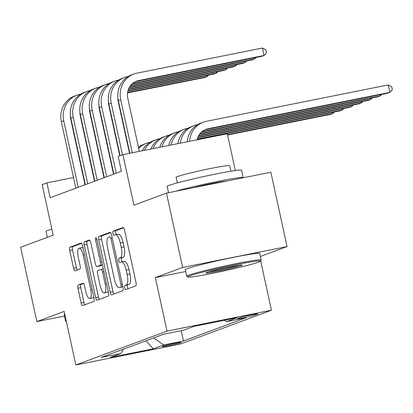 <?xml version="1.0" encoding="UTF-8"?>
<svg xmlns="http://www.w3.org/2000/svg" width="413" height="413" viewBox="0 0 413 413"><rect width="100%" height="100%" fill="white"/><g stroke="black" fill="none" stroke-linecap="round" stroke-linejoin="round"><path stroke-width="0.62" d="M124.721 287.768A2.096 0.687 -101.3 0 0 125.784 289.575A2.096 0.687 -101.3 0 0 125.82 289.565L135.727 285.889A2.989 0.986 -101.3 0 0 136.022 282.626L124.571 230.093A2.989 0.986 -101.3 0 0 123.048 227.506A2.989 0.986 -101.3 0 0 123.002 227.517L113.095 231.197A2.096 0.687 -101.3 0 0 112.888 233.479A2.096 0.687 -101.3 0 0 113.952 235.291A2.096 0.687 -101.3 0 0 113.983 235.281L115.268 234.806A9.571 3.149 -101.3 0 1 115.423 234.76A9.571 3.149 -101.3 0 1 120.286 243.04L121.241 247.418A9.571 3.149 -101.3 0 1 120.291 257.862L119.011 258.337A2.096 0.687 -101.3 0 0 118.805 260.624A2.096 0.687 -101.3 0 0 119.868 262.436A2.096 0.687 -101.3 0 0 119.904 262.425L121.185 261.95A9.571 3.149 -101.3 0 1 121.345 261.904A9.571 3.149 -101.3 0 1 126.202 270.179L127.158 274.557A9.571 3.149 -101.3 0 1 126.213 285.006L124.927 285.481A2.096 0.687 -101.3 0 0 124.721 287.768M121.345 261.904L124.163 261.341A9.571 3.149 -101.3 0 1 129.026 269.617L129.981 273.995A9.571 3.149 -101.3 0 1 129.032 284.438L127.751 284.918A2.096 0.687 -101.3 0 0 127.545 287.2A2.096 0.687 -101.3 0 0 128.138 288.708M123.595 227.78L115.914 230.63A2.096 0.687 -101.3 0 0 115.707 232.917A2.096 0.687 -101.3 0 0 116.42 234.563M115.423 234.76L118.247 234.197A9.571 3.149 -101.3 0 1 123.11 242.472L124.065 246.85A9.571 3.149 -101.3 0 1 123.115 257.299L121.835 257.774A2.096 0.687 -101.3 0 0 121.623 260.061A2.096 0.687 -101.3 0 0 122.336 261.703M180.78 342.666A9.752 0.48 167.7 0 0 181.276 342.398A9.752 0.48 167.7 0 0 173.238 343.662A9.752 0.48 167.7 0 0 162.722 346.28A9.752 0.48 167.7 0 0 162.226 346.548A9.752 0.48 167.7 0 0 170.259 345.283A9.752 0.48 167.7 0 0 180.78 342.666M78.233 284.991A2.989 0.986 -101.3 0 0 77.938 288.259L81.149 302.997A2.989 0.986 -101.3 0 0 82.667 305.584A2.989 0.986 -101.3 0 0 82.719 305.568L93.72 301.485A2.989 0.986 -101.3 0 0 94.019 298.217L82.564 245.683A2.989 0.986 -101.3 0 0 81.046 243.097A2.989 0.986 -101.3 0 0 80.994 243.112L69.993 247.196A2.989 0.986 -101.3 0 0 69.694 250.464L73.576 268.264A2.989 0.986 -101.3 0 0 75.099 270.851A2.989 0.986 -101.3 0 0 75.145 270.835L79.854 269.09A2.989 0.986 -101.3 0 0 80.153 265.822L78.227 256.994A8.002 2.633 -101.3 0 1 79.151 248.223A8.002 2.633 -101.3 0 1 83.214 255.146L90.757 289.73A8.002 2.633 -101.3 0 1 89.833 298.501A8.002 2.633 -101.3 0 1 85.77 291.583L84.51 285.817A2.989 0.986 -101.3 0 0 82.992 283.23A2.989 0.986 -101.3 0 0 82.941 283.246L78.233 284.991L81.056 284.428A2.989 0.986 -101.3 0 0 80.757 287.691L83.973 302.43A2.989 0.986 -101.3 0 0 84.949 304.742M260.386 256.468L287.066 246.561L182.67 267.448L166.465 193.114L133.931 205.194L122.909 154.643L118.159 156.408L121.401 171.276L50.154 197.724L46.912 182.856L42.162 184.621L53.184 235.167L20.65 247.248L36.855 321.577L64.495 316.048M182.67 267.448L155.36 277.588L167.033 331.107L75.837 364.963L64.17 311.438L36.855 321.577M110.147 292.228A2.989 0.986 -101.3 0 0 111.67 294.815A2.989 0.986 -101.3 0 0 111.716 294.805L122.718 290.716A2.989 0.986 -101.3 0 0 123.017 287.453L111.562 234.92A2.989 0.986 -101.3 0 0 110.044 232.333A2.989 0.986 -101.3 0 0 109.992 232.349L98.991 236.432A2.989 0.986 -101.3 0 0 98.697 239.695L110.147 292.228L112.971 291.666A2.989 0.986 -101.3 0 0 113.947 293.973M108.221 296.1L97.22 300.184A2.989 0.986 -101.3 0 1 97.169 300.199A2.989 0.986 -101.3 0 1 95.651 297.613L84.195 245.079A2.989 0.986 -101.3 0 1 84.489 241.817L89.203 240.067A2.989 0.986 -101.3 0 1 89.249 240.051A2.989 0.986 -101.3 0 1 90.767 242.637L95.413 263.943A2.989 0.986 -101.3 0 0 96.931 266.53A2.989 0.986 -101.3 0 0 96.983 266.514L100.106 265.358A2.989 0.986 -101.3 0 0 100.4 262.09L95.568 239.912A2.096 0.687 -101.3 0 1 95.811 237.614A2.096 0.687 -101.3 0 1 96.874 239.426L108.516 292.838A2.989 0.986 -101.3 0 1 108.221 296.1M166.465 193.114L270.861 172.231L287.066 246.561M240.041 317.623L237.955 318.397A9.447 0.465 167.7 0 0 237.47 318.66A9.447 0.465 167.7 0 0 245.255 317.432A9.447 0.465 167.7 0 0 255.446 314.897L257.536 314.123A9.447 0.465 167.7 0 0 258.017 313.859A9.447 0.465 167.7 0 0 250.232 315.088A9.447 0.465 167.7 0 0 240.041 317.623M167.033 331.107L271.429 310.22L180.233 344.075L75.837 364.963M181.235 330.705L183.48 340.988L246.174 317.711L226.422 321.665L224.424 320.276M183.48 340.988L163.729 344.938L153.28 348.82L110.39 357.4L120.839 353.518L101.092 357.467L163.785 334.194L183.537 330.245L193.986 326.363L236.871 317.783L226.422 321.665M235.322 170.533L227.305 133.76L122.909 154.643M260.665 260.851L271.429 310.22M83.359 175.566L83.034 175.633M73.519 177.533L46.912 182.856M112.057 165.918L111.747 166.036M102.558 169.444L102.243 169.562M93.059 172.97L92.744 173.088M120.839 353.518L123.533 349.14M153.662 337.953L163.729 344.938M153.28 348.82L145.97 340.808M155.36 277.588L185.705 271.517M110.586 232.612L101.815 235.869A2.989 0.986 -101.3 0 0 101.515 239.132L112.971 291.666M120.802 287.014A2.096 0.687 -101.3 0 0 121.009 284.727L110.958 238.616A2.096 0.687 -101.3 0 0 109.894 236.804A2.096 0.687 -101.3 0 0 109.858 236.814L108.505 237.315A9.571 3.149 -101.3 0 0 107.561 247.764L114.432 279.281A9.571 3.149 -101.3 0 0 119.295 287.562A9.571 3.149 -101.3 0 0 119.45 287.515L122.831 286.607M119.295 287.562L122.114 286.994A9.571 3.149 -101.3 0 0 122.274 286.952L119.45 287.515M122.857 286.73L122.274 286.952M89.791 240.33L87.313 241.249A2.989 0.986 -101.3 0 0 87.019 244.517L98.47 297.05A2.989 0.986 -101.3 0 0 99.445 299.358M99.703 265.972A2.989 0.986 -101.3 0 0 99.755 265.967A2.989 0.986 -101.3 0 0 99.807 265.951L102.439 264.976M100.235 286.054A8.002 2.633 -101.3 0 0 104.298 292.972A8.002 2.633 -101.3 0 0 105.222 284.201L102.569 272.017A2.989 0.986 -101.3 0 0 101.046 269.431A2.989 0.986 -101.3 0 0 100.999 269.441L97.876 270.603A2.989 0.986 -101.3 0 0 97.576 273.865L100.235 286.054M104.298 292.972L107.122 292.404A8.002 2.633 -101.3 0 0 108.16 291.206M83.534 283.509L81.056 284.428M89.833 298.501L92.651 297.933A8.002 2.633 -101.3 0 0 93.694 296.735M83.08 248.063A8.002 2.633 -101.3 0 0 81.975 247.661L79.151 248.223M81.588 243.376L72.812 246.633A2.989 0.986 -101.3 0 0 72.518 249.896L76.4 267.701A2.989 0.986 -101.3 0 0 77.376 270.009M197.135 139.795A15.235 14.367 -110.4 0 1 205.973 129.326A15.235 14.367 -110.4 0 1 208.033 128.742L389.882 92.362L388.261 84.928L206.412 121.308A22.854 21.553 69.6 0 0 203.32 122.186A22.854 21.553 69.6 0 0 189.603 141.303M204.807 129.821A15.235 14.367 -110.4 0 1 205.659 129.62L387.508 93.245L389.882 92.362L392.35 89.662L391.7 86.689L388.261 84.928M203.32 122.186L200.945 123.064A22.854 21.553 69.6 0 0 187.259 141.773M135.407 81.645A15.235 14.367 -110.4 0 1 136.264 81.444L261.677 56.354L264.052 55.471L262.431 48.037L137.018 73.127A22.854 21.553 69.6 0 0 133.926 74.004A22.854 21.553 69.6 0 0 120.715 99.662L132.294 152.769M133.926 74.004L131.551 74.887A22.854 21.553 69.6 0 0 118.34 100.545L129.837 153.259M139.351 151.354L127.772 98.253A15.235 14.367 -110.4 0 1 136.574 81.149A15.235 14.367 -110.4 0 1 138.639 80.561L264.052 55.471L266.524 52.771L265.874 49.803L262.431 48.037M258.564 262.136A37.17 1.838 167.7 0 0 260.438 261.202A37.17 1.838 167.7 0 0 230.707 265.745A37.17 1.838 167.7 0 0 189.717 275.91A37.17 1.838 167.7 0 0 187.889 277.02A37.17 1.838 167.7 0 0 219.355 271.93A37.17 1.838 167.7 0 0 258.564 262.136M187.889 277.02L186.8 276.323A38.089 1.884 -12.3 0 1 186.733 276.245A38.089 1.884 -12.3 0 1 188.679 275.187A38.089 1.884 -12.3 0 1 229.767 264.96A38.089 1.884 -12.3 0 1 261.161 260.014A38.089 1.884 -12.3 0 1 261.135 260.118L260.438 261.202M241.352 265.58A18.585 0.919 -12.3 0 1 220.857 270.66A18.585 0.919 -12.3 0 1 205.994 272.931A18.585 0.919 -12.3 0 1 206.928 272.466A18.585 0.919 -12.3 0 1 226.536 267.567A18.585 0.919 -12.3 0 1 242.271 265.022A18.585 0.919 -12.3 0 1 241.352 265.58M208.813 271.852A17.671 0.872 167.7 0 0 224.135 268.982A17.671 0.872 167.7 0 0 239.256 265.213M168.519 192.701L167.157 186.449A38.089 1.884 -12.3 0 1 169.098 185.391A38.089 1.884 -12.3 0 1 210.186 175.169A38.089 1.884 -12.3 0 1 241.579 170.223L243.2 177.657A38.089 1.884 -12.3 0 1 243.169 177.771M175.386 191.327A38.089 1.884 -12.3 0 1 216.887 181.555A38.089 1.884 -12.3 0 1 243.2 177.657M177.296 182.902L176.083 177.337A27.423 1.358 -12.3 0 1 177.482 176.578A27.423 1.358 -12.3 0 1 207.068 169.216A27.423 1.358 -12.3 0 1 229.669 165.654L230.882 171.219M186.733 276.245L185.308 269.704A38.089 1.884 -12.3 0 1 187.254 268.646A38.089 1.884 -12.3 0 1 228.337 258.419A38.089 1.884 -12.3 0 1 259.736 253.474L261.161 260.014M192.757 187.853A20.717 1.022 -12.3 0 1 225.792 181.245M47.335 237.341L46.039 231.414A38.089 1.884 -12.3 0 1 47.985 230.356A38.089 1.884 -12.3 0 1 51.862 229.091M66.416 321.758L65.682 321.288A38.089 1.884 -12.3 0 1 65.621 321.206L64.191 314.665A38.089 1.884 -12.3 0 1 64.764 314.185M65.621 321.206A38.089 1.884 -12.3 0 1 66.194 320.725M201.477 132.083L378.009 96.771L380.383 95.888L380.125 94.722M202.086 131.556L380.383 95.888L381.746 94.396M197.533 124.711L196.913 124.834A22.854 21.553 69.6 0 0 193.821 125.712A22.854 21.553 69.6 0 0 180.264 143.172M193.821 125.712L191.446 126.59A22.854 21.553 69.6 0 0 177.951 143.636M199.696 134.065L368.51 100.297L370.884 99.414L370.626 98.248M200.068 133.585L370.884 99.414L372.247 97.922M188.034 128.237L187.414 128.36A22.854 21.553 69.6 0 0 184.322 129.238A22.854 21.553 69.6 0 0 171.054 145.015M184.322 129.238L181.947 130.121A22.854 21.553 69.6 0 0 168.772 145.469M198.529 135.929L359.005 103.823L361.38 102.94L361.127 101.774M198.782 135.469L361.38 102.94L362.748 101.448M178.535 131.762L177.915 131.886A22.854 21.553 69.6 0 0 174.823 132.764A22.854 21.553 69.6 0 0 161.984 146.827M174.823 132.764L172.448 133.647A22.854 21.553 69.6 0 0 159.738 147.276M197.739 137.71L349.506 107.349L351.881 106.466L351.628 105.3M197.91 137.271L351.881 106.466L353.249 104.974M169.036 135.288L168.416 135.412A22.854 21.553 69.6 0 0 165.324 136.29A22.854 21.553 69.6 0 0 153.068 148.613M165.324 136.29L162.949 137.173A22.854 21.553 69.6 0 0 150.869 149.052M128.133 76.534L127.519 76.658A22.854 21.553 69.6 0 0 124.427 77.53A22.854 21.553 69.6 0 0 111.216 103.188L122.47 154.808M124.427 77.53L122.052 78.413A22.854 21.553 69.6 0 0 108.841 104.071L120.095 155.691M129.512 153.326L118.273 101.779A15.235 14.367 -110.4 0 1 117.912 97.85M132.083 83.906L252.178 59.88L254.553 58.997L254.3 57.83M132.687 83.38L254.553 58.997L255.921 57.505M118.634 80.06L118.02 80.184A22.854 21.553 69.6 0 0 114.928 81.056A22.854 21.553 69.6 0 0 101.717 106.714L116.213 173.202M114.928 81.056L112.553 81.939A22.854 21.553 69.6 0 0 99.342 107.597L113.838 174.079M119.785 155.804L108.774 105.305A15.235 14.367 -110.4 0 1 108.412 101.376M130.302 85.889L242.679 63.406L245.054 62.528L244.801 61.356M130.673 85.408L245.054 62.528L246.422 61.031M109.135 83.586L108.516 83.71A22.854 21.553 69.6 0 0 105.429 84.588A22.854 21.553 69.6 0 0 92.218 110.24L106.714 176.728M105.429 84.588L103.054 85.465A22.854 21.553 69.6 0 0 89.843 111.123L104.339 177.611M113.523 174.198L99.275 108.831A15.235 14.367 -110.4 0 1 98.913 104.902M129.135 87.747L233.18 66.932L235.555 66.054L235.302 64.882M129.388 87.293L235.555 66.054L236.923 64.562M99.636 87.112L99.017 87.236A22.854 21.553 69.6 0 0 95.93 88.114A22.854 21.553 69.6 0 0 82.719 113.766L97.215 180.254M95.93 88.114L93.555 88.991A22.854 21.553 69.6 0 0 80.344 114.649L94.84 181.137M104.024 177.724L89.776 112.357A15.235 14.367 -110.4 0 1 89.414 108.428M128.34 89.533L223.681 70.463L226.056 69.58L225.803 68.408M128.51 89.094L226.056 69.58L227.424 68.088M197.218 139.444L340.007 110.875L342.382 109.992L342.129 108.826M197.326 139.016L342.382 109.992L343.75 108.5M159.537 138.814L158.917 138.938A22.854 21.553 69.6 0 0 155.825 139.816A22.854 21.553 69.6 0 0 144.338 150.358M155.825 139.816L153.45 140.699A22.854 21.553 69.6 0 0 142.191 150.786M90.137 90.638L89.518 90.762A22.854 21.553 69.6 0 0 86.431 91.64A22.854 21.553 69.6 0 0 73.22 117.297L87.716 183.78M86.431 91.64L84.056 92.522A22.854 21.553 69.6 0 0 70.845 118.175L85.341 184.663M94.525 181.25L80.272 115.883A15.235 14.367 -110.4 0 1 79.916 111.954M127.818 91.263L214.182 73.989L216.557 73.106L216.304 71.939M127.927 90.834L216.557 73.106L217.925 71.614M227.573 134.994L330.508 114.401L332.883 113.523L332.63 112.351M227.491 134.607L332.883 113.523L334.251 112.026M150.033 142.34L149.418 142.464A22.854 21.553 69.6 0 0 146.326 143.342A22.854 21.553 69.6 0 0 138.696 148.35M146.326 143.342L143.951 144.225A22.854 21.553 69.6 0 0 138.463 147.296M80.638 94.164L80.019 94.288A22.854 21.553 69.6 0 0 76.932 95.166A22.854 21.553 69.6 0 0 63.721 120.823L78.217 187.306M76.932 95.166L74.557 96.048A22.854 21.553 69.6 0 0 61.346 121.701L75.842 188.189M85.026 184.776L70.773 119.409A15.235 14.367 -110.4 0 1 70.416 115.48M127.519 92.951L204.683 77.515L207.058 76.632L206.805 75.465M127.576 92.533L207.058 76.632L208.426 75.14M257.469 313.823L257.536 314.123M255.275 314.123L255.446 314.897M129.032 284.438L126.213 285.006M129.981 273.995L127.158 274.557M129.026 269.617L126.202 270.179M121.835 257.774L119.011 258.337M123.115 257.299L120.291 257.862M124.065 246.85L121.241 247.418M123.11 242.472L120.286 243.04M115.914 230.63L113.095 231.197M127.751 284.918L124.927 285.481M101.515 239.132L98.697 239.695M101.815 235.869L98.991 236.432M122.362 284.459L121.009 284.727M112.31 238.342L110.958 238.616M98.47 297.05L95.651 297.613M87.019 244.517L84.195 245.079M87.313 241.249L84.489 241.817M99.807 265.951L96.983 266.514M102.424 264.893L100.106 265.358M101.753 261.821L100.4 262.09M96.921 239.643L95.568 239.912M106.575 283.927L105.222 284.201M103.916 271.744L102.569 272.017M103.317 268.982L101.097 269.421M92.109 289.456L90.757 289.73M84.567 254.873L83.214 255.146M76.4 267.701L73.576 268.264M72.518 249.896L69.694 250.464M72.812 246.633L69.993 247.196M83.973 302.43L81.149 302.997M80.757 287.691L77.938 288.259M208.033 128.742L205.659 129.62M120.715 99.662L118.34 100.545M138.639 80.561L136.264 81.444M111.216 103.188L108.841 104.071M101.717 106.714L99.342 107.597M92.218 110.24L89.843 111.123M82.719 113.766L80.344 114.649M73.22 117.297L70.845 118.175M63.721 120.823L61.346 121.701M99.755 265.967L96.931 266.53M103.317 268.977L101.046 269.431"/></g></svg>
